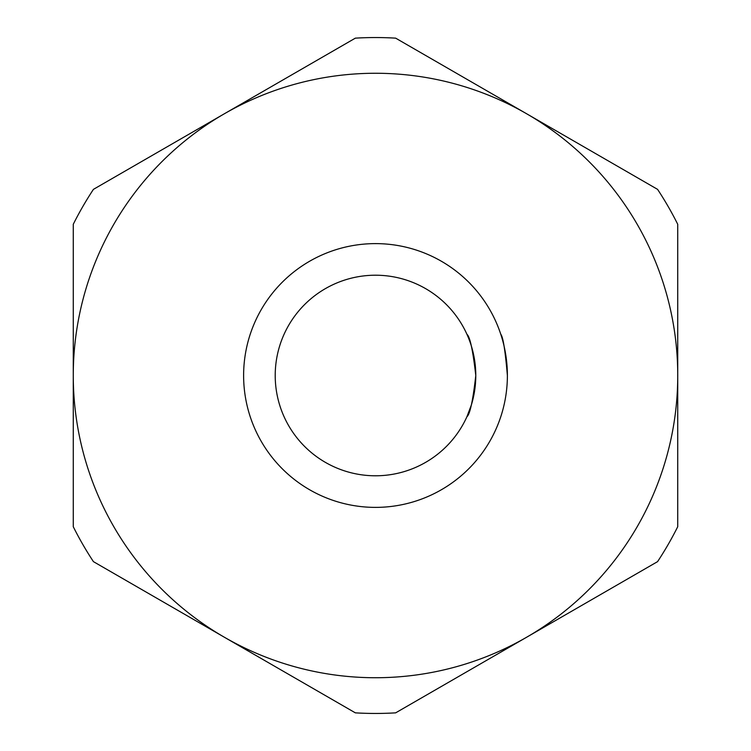 <?xml version="1.0" encoding="UTF-8"?>
<svg xmlns="http://www.w3.org/2000/svg" width="751" height="751" viewBox="0 0 751 751"><rect width="100%" height="100%" fill="white"/><g stroke="black" fill="none" stroke-linecap="round" stroke-linejoin="round"><path stroke-width="1.13" d="M475.787 375.5C472.942 350.417 469.985 336.683 466.925 334.289C469.966 336.683 472.923 350.426 475.787 375.5A100.287 100.287 0 0 0 375.5 275.213A100.287 100.287 0 0 0 275.213 375.5A100.287 100.287 0 0 0 375.5 475.787A100.287 100.287 0 0 0 475.787 375.5C472.942 400.583 469.985 414.327 466.925 416.711C469.995 414.28 472.952 400.546 475.787 375.5M507.385 375.5C505.245 350.464 503.039 336.73 500.776 334.289C503.02 336.692 505.226 350.435 507.385 375.5M375.5 677.731A302.231 302.231 0 0 0 526.62 637.242L657.576 561.635A337.95 337.95 0 0 0 677.731 526.714L677.731 224.286A337.95 337.95 0 0 0 657.576 189.365L395.655 38.151A337.95 337.95 0 0 0 355.345 38.151L93.424 189.365A337.95 337.95 0 0 0 73.269 224.286L73.269 375.5A302.231 302.231 0 0 0 224.38 637.242L355.345 712.849A337.95 337.95 0 0 0 395.655 712.849L526.62 637.242A302.231 302.231 0 0 0 526.62 113.758A302.231 302.231 0 0 0 73.269 375.5L73.269 526.714A337.95 337.95 0 0 0 93.424 561.635L224.38 637.242A302.231 302.231 0 0 0 375.5 677.731M375.5 507.385A131.885 131.885 0 0 1 243.615 375.5A131.885 131.885 0 0 1 375.5 243.615A131.885 131.885 0 0 1 507.385 375.5A131.885 131.885 0 0 1 375.5 507.385M471.365 404.949L466.925 416.711"/></g></svg>
